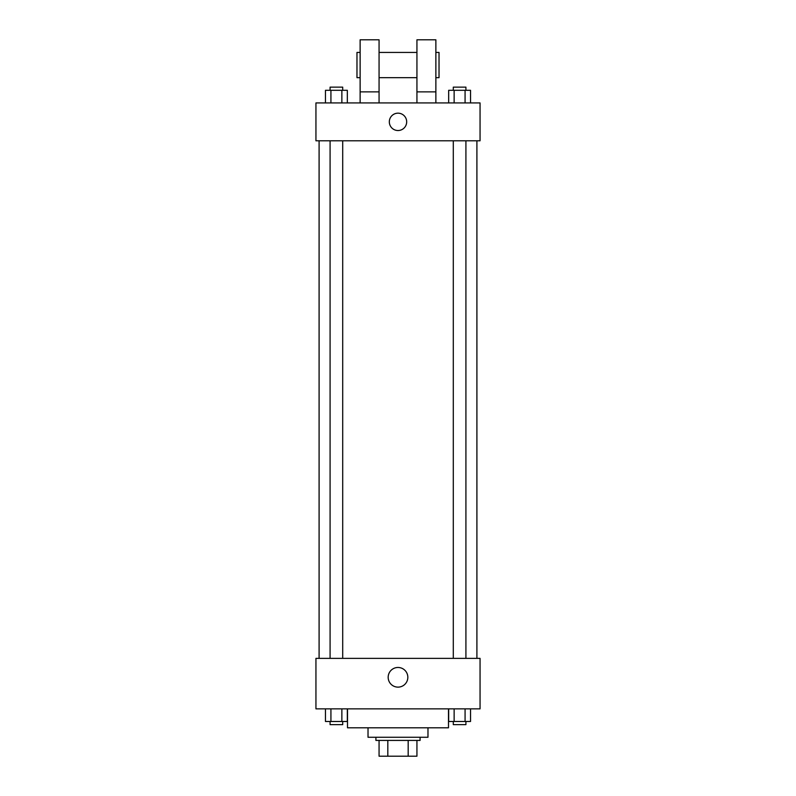 <?xml version="1.0" encoding="UTF-8"?>
<svg xmlns="http://www.w3.org/2000/svg" width="796" height="796" viewBox="0 0 796 796"><rect width="100%" height="100%" fill="white"/><g stroke="black" fill="none" stroke-linecap="round" stroke-linejoin="round"><path stroke-width="1.19" d="M408.179 740.419L408.179 756.2L379.065 756.2L379.065 740.419M408.179 756.2L416.935 756.2L416.935 740.419L416.935 756.2M420.089 737.265L420.089 740.419L375.911 740.419L375.911 737.265M387.821 740.419L387.821 756.2M427.979 727.793L427.979 737.265L368.021 737.265L368.021 727.793M448.496 708.858L448.496 727.793L347.504 727.793L347.504 708.858M480.058 708.858L315.942 708.858L315.942 658.362L480.058 658.362L480.058 708.858M407.831 677.297A9.831 9.831 0 0 1 393.085 685.814A9.831 9.831 0 0 1 393.085 668.789A9.831 9.831 0 0 1 407.831 677.297M476.904 140.792L476.904 658.362M453.292 658.362L453.292 140.792M342.708 140.792L342.708 658.362M480.058 140.792L315.942 140.792L315.942 102.923L480.058 102.923L480.058 140.792M398 113.171A8.676 8.676 0 0 1 405.512 126.196A8.676 8.676 0 0 1 390.488 126.196A8.676 8.676 0 0 1 398 113.171M360.13 102.923L360.13 39.8L379.065 39.8L379.065 102.923M379.065 77.67L416.935 77.67M416.935 102.923L416.935 39.8L435.87 39.8L435.87 102.923M435.87 77.67L439.024 77.67L439.024 52.427L435.87 52.427M360.13 52.427L356.976 52.427L356.976 77.67L360.13 77.67M360.13 91.868L379.065 91.868M416.935 91.868L435.87 91.868M470.535 708.858L470.535 721.484L448.675 721.484L448.675 708.858M465.073 708.858L465.073 721.484M454.138 708.858L454.138 721.484M465.919 721.484L465.919 724.639L453.292 724.639L453.292 721.484M347.325 708.858L347.325 721.484L325.465 721.484L325.465 708.858M341.862 708.858L341.862 721.484M330.927 708.858L330.927 721.484M342.708 721.484L342.708 724.639L330.081 724.639L330.081 721.484M470.535 102.923L470.535 90.296L448.675 90.296L448.675 102.923M465.073 90.296L465.073 102.923M454.138 90.296L454.138 102.923M453.292 90.296L453.292 87.142L465.919 87.142L465.919 90.296M347.325 102.923L347.325 90.296L325.465 90.296L325.465 102.923M341.862 90.296L341.862 102.923M330.927 90.296L330.927 102.923M330.081 90.296L330.081 87.142L342.708 87.142L342.708 90.296M319.096 140.792L319.096 658.362M465.919 658.362L465.919 140.792M330.081 140.792L330.081 658.362M379.065 52.427L416.935 52.427"/></g></svg>
